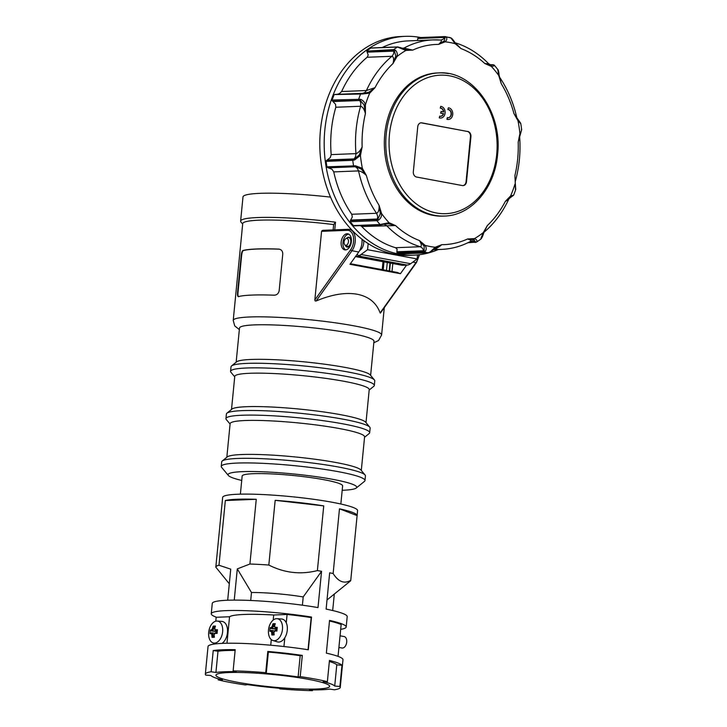 <?xml version="1.0" encoding="UTF-8"?>
<svg xmlns="http://www.w3.org/2000/svg" width="727" height="727" viewBox="0 0 727 727"><rect width="100%" height="100%" fill="white"/><g stroke="black" fill="none" stroke-linecap="round" stroke-linejoin="round"><path stroke-width="1.09" d="M484 232.267L487.335 225.552L483.337 232.549L483.646 233.058L483.337 232.549L481.01 238.165M515.189 181.95L515.479 189.938M521.432 129.288C521.786 129.979 521.277 131.423 519.905 133.632L518.197 142.074L521.659 129.688L521.214 126.443L520.696 123.236L513.944 113.585L518.115 120.01L517.987 120.755L520.559 123.436M487.962 63.776L484.8 63.513L491.307 66.357A103.089 80.334 -92.3 0 1 495.132 70.773A103.089 80.334 -92.3 0 1 498.74 75.481L497.75 69.447L495.996 67.238L494.115 65.021L492.924 64.721L490.97 65.321L491.307 66.357C493.578 66.257 494.514 65.812 494.115 65.021L489.844 64.63M444.67 36.595L418.316 37.64L417.852 38.14L444.079 37.095L445.097 37.441L444.252 40.885L438.599 44.392L445.088 41.821C446.887 40.121 447.269 38.522 446.242 37.013L444.933 36.577L444.079 37.095M455.393 43.038L455.366 42.993C453.948 41.248 452.512 38.695 451.022 37.94L444.933 36.577M366.808 51.117L366.999 51.726L393.216 50.681L394.452 51.108L395.797 56.052L392.998 63.531L396.997 56.524C397.678 53.871 397.087 51.735 395.243 50.108L393.661 49.609L366.808 51.117M367.044 50.672A108.905 84.868 -92.3 0 1 370.825 48.091L397.451 47.037L405.92 50.445L405.575 49.4L399.905 47.391M332.184 100.644L332.675 101.217L360.338 100.49L364.127 105.024L365.417 113.603L365.39 104.842C364.745 102.253 363.146 100.408 360.583 99.308L332.139 100.017L332.184 100.644M361.319 93.374L334.42 94.583L362.546 93.983L369.725 93.129L368.871 92.202L360.601 93.992A108.905 84.868 87.7 0 0 359.656 96.455A108.905 84.868 87.7 0 0 358.765 98.954L358.893 100.172M327.277 167.392L355.785 166.737L361.328 169.1L366.39 175.498L362.355 168.319L355.503 165.811L326.941 166.828L327.277 167.392M326.287 160.731L326.123 161.367L352.749 160.303L354.631 159.958L360.428 155.442L359.229 154.996L354.612 158.868L353.113 159.177L326.886 160.222L326.287 160.731M353.976 225.87L353.422 225.579A108.905 84.868 -92.3 0 1 350.269 221.717L376.895 220.654L378.576 220.081C380.748 218.491 381.748 216.328 381.593 213.593L380.33 213.802L377.995 218.972L376.668 219.454L350.45 220.499L350.269 221.717M381.957 224.225L388.472 223.798L389.036 222.716L380.048 224.525L353.422 225.579M417.516 40.521L417.852 38.14M337.019 94.337L339.445 93.638L341.626 91.52A104.833 81.697 -92.3 0 1 367.153 57.26L368.198 55.052L366.999 51.726M326.886 160.222L330.285 157.605L331.176 154.606A104.833 81.697 -92.3 0 1 331.348 130.524A104.833 81.697 -92.3 0 1 335.819 107.242L335.52 104.261L332.675 101.217M350.45 220.499L352.313 217.01L351.759 214.265A104.833 81.697 -92.3 0 1 333.748 171.899L332.03 169.282L328.004 167.71M401.631 253.85L428.239 252.796L432.12 250.806L435.191 248.225L435.246 247.253L429.821 252.233L428.103 252.787L401.486 253.841A108.905 84.868 -92.3 0 1 397.196 253.041L423.814 251.987L425.222 251.378C426.576 249.597 426.54 247.598 425.131 245.362L419.37 240.51L424.123 246.162L424.186 250.679L423.087 251.169L396.869 252.214L397.115 249.161L395.533 247.716A104.833 81.697 -92.3 0 1 361.746 226.515L360.419 225.643M438.299 249.525A109.495 85.323 -92.3 0 1 413.881 255.159A109.495 85.323 -92.3 0 1 324.833 129.969A109.495 85.323 -92.3 0 1 405.184 36.35A109.495 85.323 -92.3 0 1 420.633 37.531M401.486 253.841L402.076 253.741L401.486 253.841M396.869 252.214L397.196 253.041M326.941 166.828A108.905 84.868 -92.3 0 1 326.123 161.367M413.881 255.159L409.501 255.331A109.495 85.323 -92.3 0 1 320.453 130.142A109.495 85.323 -92.3 0 1 400.813 36.523L405.184 36.35M440.653 118.028A5.825 4.535 -92.3 0 1 440.507 118.038A5.825 4.535 -92.3 0 1 439.262 117.865L439.726 116.111A4.08 3.181 87.7 0 0 440.735 116.284A4.08 3.181 87.7 0 0 443.57 113.648L440.935 113.158L441.107 111.431L443.734 111.922A4.08 3.181 87.7 0 0 440.507 108.132L440.68 106.387A5.825 4.535 -92.3 0 1 445.078 113.049A5.825 4.535 -92.3 0 1 440.798 118.028A5.825 4.535 -92.3 0 1 439.553 117.856M448.241 117.71A4.08 3.181 87.7 0 0 451.103 114.075A4.08 3.181 87.7 0 0 448.777 109.741A4.08 3.181 87.7 0 0 447.877 109.568L448.341 107.823A5.825 4.535 -92.3 0 1 452.739 114.475A5.825 4.535 -92.3 0 1 448.459 119.455A5.825 4.535 -92.3 0 1 447.214 119.283L447.387 117.547A4.08 3.181 87.7 0 0 448.395 117.71A4.08 3.181 87.7 0 0 451.385 114.157A4.08 3.181 87.7 0 0 449.068 109.732A4.08 3.181 87.7 0 0 448.168 109.559M448.314 119.455A5.825 4.535 -92.3 0 1 448.168 119.464A5.825 4.535 -92.3 0 1 446.923 119.292L447.214 119.283M448.577 73.618A71.637 55.825 87.7 0 0 438.781 72.9L437.327 72.964A71.637 55.825 87.7 0 0 384.356 140.465A71.637 55.825 87.7 0 0 433.219 215.401A71.637 55.825 87.7 0 0 443.016 216.119L444.47 216.055C471.287 215.601 494.814 188.029 497.559 154.697C502.784 112.63 472.823 70.255 438.781 72.9A71.637 55.825 87.7 0 0 386.21 134.15A71.637 55.825 87.7 0 0 434.682 215.346A71.637 55.825 87.7 0 0 444.47 216.055M355.467 256.586L401.604 265.182A12.813 7.906 -79.4 0 0 402.703 265.255L407.084 265.082A12.813 7.906 -79.4 0 0 410.646 263.719L361.083 254.486A12.813 7.906 100.6 0 1 358.166 255.786L360.874 256.286A12.813 7.906 100.6 0 1 360.228 256.349L355.848 256.531A12.813 7.906 100.6 0 1 355.503 256.531M361.083 254.486L367.571 249.715L368.171 243.609M367.571 249.715L417.125 258.948L417.525 254.913M363.718 240.546A7.924 4.889 100.6 0 1 359.665 250.515M357.284 254.032L358.166 255.786M462.863 185.621A4.662 3.635 87.7 0 0 466.071 181.659L470.469 136.721A4.662 3.635 87.7 0 0 467.325 131.442L421.36 122.872A4.662 3.635 87.7 0 0 420.942 122.827M467.761 131.423A4.662 3.635 -92.3 0 1 470.914 136.703L466.507 181.641A4.662 3.635 -92.3 0 1 463.081 185.621A4.662 3.635 -92.3 0 1 462.445 185.576L416.489 177.015A4.662 3.635 -92.3 0 1 413.336 171.736L417.743 126.798A4.662 3.635 -92.3 0 1 421.16 122.808A4.662 3.635 -92.3 0 1 421.805 122.854L467.325 131.442M446.923 119.292L447.387 117.547M447.877 109.568L448.341 107.823M439.262 117.865L439.726 116.111M440.589 116.284A4.08 3.181 87.7 0 0 443.27 113.657L443.57 113.648M443.443 111.858A4.08 3.181 87.7 0 0 440.217 108.141L440.68 106.387M443.27 113.657L440.644 113.167L441.107 111.431M417.125 258.948L410.646 263.719M361.746 226.515L395.543 225.561A100.172 78.062 -92.3 0 0 419.37 240.51C421.596 244.072 421.914 246.144 420.333 246.726L395.533 247.716M435.191 248.225L441.734 244.681L435.246 247.253A103.089 80.334 -92.3 0 1 430.166 246.517A103.089 80.334 -92.3 0 1 425.131 245.362L424.123 246.162M425.222 251.378L423.714 250.724L422.432 248.152L420.333 246.726A104.833 81.697 -92.3 0 1 386.537 225.534L384.074 224.225M469.079 242.155L475.094 241.918L472.895 240.773L471.151 241.073C461.709 246.189 451.794 248.961 441.407 249.406A104.833 81.697 -92.3 0 1 433.901 249.261L433.901 249.261C436.155 248.798 438.772 247.271 441.734 244.681A100.172 78.062 -92.3 0 0 467.588 238.992C470.987 240.183 471.977 240.919 470.56 241.191M429.821 252.233L430.366 251.833L429.821 252.233M332.139 100.017A108.905 84.868 -92.3 0 1 333.975 95.046M335.192 94.41L334.42 94.583M382.175 47.537A104.833 81.697 -92.3 0 1 408.292 40.894L433.092 39.903A104.833 81.697 -92.3 0 1 440.598 40.049L433.092 39.903A104.833 81.697 -92.3 0 0 403.939 48.118L402.213 48.191M388.472 223.798L395.543 225.561L389.036 222.716A103.089 80.334 -92.3 0 1 385.201 218.3A103.089 80.334 -92.3 0 1 381.593 213.593L379.094 205.377L380.33 213.802M333.748 171.899L358.547 170.909C360.828 171.181 363.445 172.708 366.39 175.498A100.172 78.062 -92.3 0 0 379.094 205.377C379.276 209.939 378.431 212.575 376.559 213.284L351.759 214.265M361.328 169.1L362.355 168.319A103.089 80.334 -92.3 0 1 361.237 161.912A103.089 80.334 -92.3 0 1 360.428 155.442L362.146 146.999L359.229 154.996M362.146 146.999C360.192 150.834 358.138 153.043 355.966 153.624A104.833 81.697 -92.3 0 1 356.148 129.542A104.833 81.697 -92.3 0 1 360.61 106.26C362.664 106.769 364.263 109.223 365.417 113.603A100.172 78.062 -92.3 0 0 362.146 146.999M364.127 105.024L365.39 104.842A103.089 80.334 -92.3 0 1 367.417 98.89A103.089 80.334 -92.3 0 1 369.725 93.129L374.996 87.685L368.871 92.202M367.153 57.26L391.953 56.279C393.707 56.806 394.052 59.223 392.998 63.531A100.172 78.062 -92.3 0 0 374.996 87.685L366.426 90.53L341.626 91.52M335.111 94.41L362.973 93.329L363.654 93.32L362.546 93.983M395.797 56.052L396.997 56.524A103.089 80.334 -92.3 0 1 401.386 53.298A103.089 80.334 -92.3 0 1 405.92 50.445L412.745 50.09L405.575 49.4M446.242 37.013L444.624 37.431L442.897 39.44L440.598 40.049C442.098 40.358 441.425 41.812 438.599 44.392A100.172 78.062 -92.3 0 0 412.745 50.09L403.939 48.118L402.922 48.5M449.222 37.377L450.84 37.868L455.202 43.711L460.963 48.564L455.32 42.948L455.202 43.711L455.32 42.948M490.97 65.321L484.8 63.513A100.172 78.062 -92.3 0 0 460.963 48.564L455.22 42.82M498.74 75.481L501.248 83.696L499.122 75.363M518.115 120.01L517.987 120.755L513.944 113.585A100.172 78.062 -92.3 0 0 501.248 83.696L499.158 75.326C498.986 74.826 498.786 70.11 497.75 69.447L497.75 69.447M515.316 184.085L514.916 175.471A100.172 78.062 -92.3 0 0 518.197 142.074L520.223 134.113M519.66 136.976L519.66 136.976C520.75 152.306 519.278 167.174 515.261 181.586M513.516 195.263L510.608 195.954L505.338 201.388L512.617 195.936M483.7 232.922L487.335 225.552A100.172 78.062 -92.3 0 0 505.338 201.388C508.573 199.761 509.491 198.889 508.073 198.771M480.874 239.092C482.001 237.774 482.946 235.739 483.7 232.994L483.791 232.449C494.151 223.734 502.484 212.629 508.782 199.134L511.136 196.563M514.943 184.231A103.089 80.334 -92.3 0 1 512.926 190.183A103.089 80.334 -92.3 0 1 510.608 195.954L510.581 196.908L512.471 195.945M475.594 242.327L476.767 241.891C477.375 240.582 476.585 239.501 474.413 238.629L467.588 238.992L473.877 239.71L475.549 241.882L468.479 242.454M378.576 220.081L377.504 219.018L377.631 216.001L376.559 213.284A104.833 81.697 -92.3 0 1 358.547 170.909L357.339 168.282L355.285 166.756L328.577 167.81M354.285 225.888L380.694 224.834L385.219 223.989M354.631 159.958L354.612 158.868L354.113 158.904L355.603 156.596L355.966 153.624L331.176 154.606M355.503 165.811L355.785 166.737L355.285 166.756M360.583 99.308L360.338 100.49L333.139 101.544M395.243 50.108L394.452 51.108L367.262 52.153M450.84 37.868L451.276 38.595M444.252 40.885L445.088 41.821A103.089 80.334 -92.3 0 1 450.167 42.566A103.089 80.334 -92.3 0 1 455.202 43.711M483.337 232.549A103.089 80.334 -92.3 0 1 478.957 235.775A103.089 80.334 -92.3 0 1 474.413 238.629L473.877 239.71M480.602 239.31L476.548 242.073L475.094 241.918M329.485 621.003A67.793 7.424 -174.4 0 1 341.154 624.538L338.037 656.372M340.054 635.798L344.125 636.561A5.825 3.59 100.6 0 1 346.706 642.141A5.825 3.59 100.6 0 1 341.99 648.011L338.909 647.439M274.397 640.714A11.141 6.87 100.6 0 1 272.979 640.532A11.141 6.87 100.6 0 1 268.654 628.819A11.141 6.87 100.6 0 1 276.56 618.677A11.141 6.87 100.6 0 1 277.051 618.677A11.141 6.87 100.6 0 1 282.412 629.809A11.141 6.87 100.6 0 1 274.397 640.714M277.051 618.677L281.631 619.013A11.65 7.188 100.6 0 1 287.229 630.654A11.65 7.188 100.6 0 1 278.85 642.05A11.65 7.188 100.6 0 1 277.369 641.868L272.979 640.532M275.251 627.346A19.747 9.351 -144.5 0 1 274.906 626.729A19.747 9.351 -144.5 0 1 274.579 626.12A19.965 15.558 -92.3 0 1 275.269 623.693A19.502 7.861 -149.1 0 0 274.052 623.684A19.502 7.861 -149.1 0 0 272.952 623.784A19.965 15.558 87.7 0 0 272.262 626.211A19.747 12.404 151.2 0 0 271.789 626.856A19.747 12.404 151.2 0 0 271.344 627.501A19.965 2.19 -174.4 0 0 270.199 627.646A19.502 19.175 59 0 0 269.844 631.309A19.965 2.19 5.6 0 1 270.989 631.163A19.747 9.351 35.5 0 0 271.307 631.772A19.747 9.351 35.5 0 0 271.662 632.39A19.965 15.558 87.7 0 0 271.853 634.971A19.502 4.162 -18 0 0 272.952 634.962A19.502 4.162 -18 0 0 274.17 634.88A19.965 15.558 -92.3 0 1 273.979 632.29L274.052 632.081A19.047 11.968 151.2 0 1 274.652 631.19A19.047 11.968 151.2 0 1 275.315 630.309L274.897 631A19.965 2.19 5.6 0 1 276.923 631.027A19.502 7.152 -86.9 0 1 277.278 627.365A19.965 2.19 -174.4 0 0 275.251 627.346L275.524 628.264A19.202 2.099 5.6 0 1 277.169 628.282M273.979 632.29A19.747 12.404 -28.8 0 1 274.415 631.645A19.747 12.404 -28.8 0 1 274.897 631M271.662 632.39L272.752 632.136A19.047 9.024 -144.5 0 1 272.262 631.29A19.047 9.024 -144.5 0 1 271.825 630.445L271.834 630.445A19.202 2.099 -174.4 0 0 270.698 630.582L269.844 631.309M271.344 627.501L272.025 628.401A19.047 11.968 -28.8 0 1 272.634 627.51A19.047 11.968 -28.8 0 1 273.297 626.629A19.202 14.967 -92.3 0 1 273.952 624.257L272.952 623.784M274.579 626.12L274.597 626.574A19.047 9.024 35.5 0 0 275.024 627.41A19.047 9.024 35.5 0 0 275.515 628.264L277.132 628.564M274.751 626.892L272.262 626.211M274.833 625.129L273.952 624.257M270.199 627.646L270.898 628.546A19.202 2.099 5.6 0 1 272.034 628.41L276.414 628.855L276.278 630.309M270.898 628.546L275.751 629.1M274.797 631L271.834 630.445M271.853 634.971L272.934 634.662A19.202 14.967 -92.3 0 1 272.761 632.145L273.979 632.372M272.934 634.662L274.079 634.071M276.969 630.318A19.202 2.099 -174.4 0 0 275.324 630.3M270.989 631.163L271.825 630.445M214.592 643.086A11.141 6.87 100.6 0 1 213.165 642.904A11.141 6.87 100.6 0 1 208.84 631.2A11.141 6.87 100.6 0 1 216.746 621.049A11.141 6.87 100.6 0 1 217.237 621.058A11.141 6.87 100.6 0 1 222.598 632.181A11.141 6.87 100.6 0 1 214.592 643.086M215.446 629.718A19.747 9.351 -144.5 0 1 215.092 629.1A19.747 9.351 -144.5 0 1 214.774 628.491A19.965 15.558 -92.3 0 1 215.456 626.074A19.502 7.861 -149.1 0 0 214.247 626.065A19.502 7.861 -149.1 0 0 213.147 626.165A19.965 15.558 87.7 0 0 212.457 628.582A19.747 12.404 151.2 0 0 211.984 629.228A19.747 12.404 151.2 0 0 211.539 629.873A19.965 2.19 -174.4 0 0 210.394 630.018A19.502 19.175 59 0 0 210.03 633.68A19.965 2.19 5.6 0 1 211.175 633.535A19.747 9.351 35.5 0 0 211.493 634.144A19.747 9.351 35.5 0 0 211.848 634.762A19.965 15.558 87.7 0 0 212.048 637.352A19.502 4.162 -18 0 0 213.138 637.334A19.502 4.162 -18 0 0 214.365 637.252A19.965 15.558 -92.3 0 1 214.165 634.671L214.247 634.462A19.047 11.968 151.2 0 1 214.847 633.571A19.047 11.968 151.2 0 1 215.51 632.69L215.083 633.381A19.965 2.19 5.6 0 1 217.109 633.399A19.502 7.152 -86.9 0 1 217.473 629.736A19.965 2.19 -174.4 0 0 215.446 629.718L215.719 630.645A19.202 2.099 5.6 0 1 217.355 630.654M214.165 634.671A19.747 12.404 -28.8 0 1 214.61 634.026A19.747 12.404 -28.8 0 1 215.083 633.381M211.848 634.762L212.947 634.517A19.047 9.024 -144.5 0 1 212.448 633.662A19.047 9.024 -144.5 0 1 212.02 632.826A19.202 2.099 -174.4 0 0 210.885 632.953L210.03 633.68M211.539 629.873L212.22 630.772A19.047 11.968 -28.8 0 1 212.82 629.882A19.047 11.968 -28.8 0 1 213.484 629L213.493 628.991A19.202 14.967 -92.3 0 1 214.147 626.629L213.147 626.165M214.774 628.491L214.783 628.946A19.047 9.024 35.5 0 0 215.219 629.791A19.047 9.024 35.5 0 0 215.71 630.636M214.938 629.264L213.493 628.991M215.019 627.501L214.147 626.629M210.394 630.018L211.084 630.918A19.202 2.099 5.6 0 1 212.22 630.782L216.61 631.227L216.464 632.681M211.084 630.918L215.937 631.472M214.983 633.371L212.02 632.817L211.175 633.535M212.048 637.352L213.129 637.034A19.202 14.967 -92.3 0 1 212.956 634.517L214.165 634.744M213.129 637.034L214.274 636.443M217.164 632.69A19.202 2.099 -174.4 0 0 215.519 632.681M217.328 630.945L215.719 630.645M212.457 628.582L213.484 629M217.237 621.058L221.817 621.394A11.65 7.188 100.6 0 1 227.551 630.718A11.65 7.188 100.6 0 1 221.999 643.395M215.792 621.185L216.173 617.287L229.559 616.75A68.574 7.506 5.6 0 1 273.697 614.997L287.092 614.469L286.265 622.839M284.802 637.779L283.948 646.539M287.092 614.469A67.793 7.424 5.6 0 1 311.192 617.587L308.039 649.738M213.647 643.05L213.538 644.167M229.559 616.75L226.969 643.231M273.697 614.997L273.207 620.058M271.289 639.587L270.735 645.212M300.187 655.718L298.106 676.937A62.549 6.852 -174.4 0 0 282.521 674.92A62.549 6.852 -174.4 0 0 266.273 673.293L268.354 652.083A62.549 6.852 -174.4 0 1 284.602 653.7A62.549 6.852 -174.4 0 1 300.187 655.718L302.305 655.4A67.793 7.424 -174.4 0 0 267.809 651.456L265.728 672.666A67.793 7.424 -174.4 0 0 233.122 670.894L235.203 649.674A67.793 7.424 -174.4 0 0 222.435 649.784A67.793 7.424 -174.4 0 0 213.229 650.547L211.148 671.766A67.793 7.424 -174.4 0 0 205.332 674.156A67.793 7.424 -174.4 0 0 205.696 675.056L210.885 675.501A62.549 6.852 -174.4 0 0 214.683 677.609A62.549 6.852 -174.4 0 0 222.435 679.945L218.218 679.872A67.793 7.424 -174.4 0 0 245.362 684.934L247.489 684.607A62.549 6.852 -174.4 0 0 263.074 686.633A62.549 6.852 -174.4 0 0 279.313 688.251L279.859 688.878A67.793 7.424 -174.4 0 0 312.465 690.65L312.537 689.923M312.465 690.65L309.402 689.887A62.549 6.852 -174.4 0 0 321.189 689.787A62.549 6.852 -174.4 0 0 329.676 689.078L334.438 689.778A67.793 7.424 -174.4 0 0 340.263 687.388A67.793 7.424 -174.4 0 0 339.9 686.488L341.981 665.278A67.793 7.424 -174.4 0 0 329.449 660.452L327.377 681.672A67.793 7.424 -174.4 0 0 300.224 676.619L302.305 655.4M327.377 681.672L323.151 681.608A62.549 6.852 -174.4 0 1 330.912 683.934A62.549 6.852 -174.4 0 1 334.711 686.052L336.792 664.832A62.549 6.852 -174.4 0 0 332.993 662.715A62.549 6.852 -174.4 0 0 329.349 661.497M235.13 650.411A62.549 6.852 -174.4 0 0 226.488 650.538A62.549 6.852 -174.4 0 0 218 651.247L215.919 672.466L211.148 671.766M233.122 670.894L236.193 671.657A62.549 6.852 -174.4 0 0 224.407 671.757A62.549 6.852 -174.4 0 0 215.919 672.466M316.99 689.005A57.124 6.252 -174.4 0 0 329.649 686.352A57.124 6.252 -174.4 0 0 292.054 676.728A57.124 6.252 -174.4 0 0 228.605 672.539A57.124 6.252 -174.4 0 0 215.946 675.201A57.124 6.252 -174.4 0 0 253.532 684.825A57.124 6.252 -174.4 0 0 316.99 689.005M216.537 617.268A67.793 7.424 5.6 0 1 211.248 613.779A67.793 7.424 5.6 0 1 226.27 610.625A67.793 7.424 5.6 0 1 311.519 617.05L308.312 649.774A67.793 7.424 -174.4 0 0 223.062 643.35A67.793 7.424 -174.4 0 0 208.04 646.503L205.332 674.156M317.39 570.595C300.605 574.821 284.421 572.967 268.826 565.043L275.169 500.33A67.793 7.424 5.6 0 1 323.733 505.883L317.39 570.595A67.793 7.424 -174.4 0 1 321.561 571.295L317.999 607.59A67.793 7.424 -174.4 0 0 227.287 600.248A67.793 7.424 -174.4 0 0 212.266 603.41L211.248 613.779M222.162 502.439L215.828 567.087A67.793 7.424 -174.4 0 0 215.819 567.151L229.305 583.781M227.687 600.238L230.741 569.159L218.981 565.242A67.793 7.424 -174.4 0 0 215.819 567.115L222.662 497.404A67.793 7.424 5.6 0 1 237.684 494.242A67.793 7.424 5.6 0 1 312.983 499.213A67.793 7.424 5.6 0 1 357.593 510.627L350.759 580.346A67.793 7.424 -174.4 0 0 350.759 580.31C344.289 584.126 338.418 581.864 333.13 573.53A67.793 7.424 -174.4 0 0 329.667 572.803L326.114 609.099A67.793 7.424 -174.4 0 1 347.197 616.641L346.188 627.01A67.793 7.424 -174.4 0 0 329.549 620.413L326.341 653.137A67.793 7.424 5.6 0 1 342.971 659.734L340.263 687.388M218.981 565.242L225.334 500.53A67.793 7.424 5.6 0 1 237.193 499.249A67.793 7.424 5.6 0 1 256.258 499.304L249.915 564.016L237.302 568.896L234.239 600.111M218.318 678.827L218.218 679.872M340.681 629.346A67.793 7.424 -174.4 0 0 346.188 627.01M333.13 573.53L339.482 508.818A67.793 7.424 5.6 0 1 357.102 515.597L350.759 580.31A67.793 7.424 -174.4 0 1 350.269 581.118L327.005 599.993M268.826 565.043A67.793 7.424 -174.4 0 0 249.915 564.016M334.711 686.052L339.9 686.488M298.106 676.937L300.224 676.619M266.273 673.293L265.728 672.666M250.706 600.475L251.478 592.523L237.302 568.896M334.302 594.077L332.684 610.526M251.478 592.523A42.511 4.653 5.6 0 1 303.204 596.931L302.396 605.191M321.561 571.295L303.204 596.931M256.258 499.304L225.334 500.53M323.733 505.883L275.169 500.33M357.102 515.597L339.482 508.818M311.519 617.05L308.475 617.178M218 651.247L213.229 650.547M268.354 652.083L267.809 651.456M336.792 664.832L341.981 665.278M348.369 246.944L345.798 245.29A3.499 2.154 100.6 0 1 345.634 245.272A3.499 2.154 100.6 0 1 344.743 244.717A3.499 2.154 100.6 0 1 344.162 241.446A3.499 2.154 100.6 0 1 345.888 238.592A3.499 2.154 100.6 0 1 346.615 238.383A3.499 2.154 100.6 0 1 346.915 238.401A3.499 2.154 100.6 0 1 348.451 241.873A3.499 2.154 100.6 0 1 346.088 245.281L348.478 246.898M345.888 238.592L347.324 237.802A4.662 2.872 100.6 0 1 348.288 237.52A4.662 2.872 100.6 0 1 348.696 237.547A4.662 2.872 100.6 0 1 350.732 242.218A4.662 2.872 100.6 0 1 347.533 246.726M347.242 246.735A4.662 2.872 100.6 0 1 346.988 246.707A4.662 2.872 100.6 0 1 345.798 245.971L344.743 244.717M361.128 249.325L360.328 249.179L361.11 249.343M360.356 249.116L361.174 249.27M419.034 254.75A12.813 7.906 100.6 0 1 415.953 262.665L380.621 312.237M383.002 261.711L382.22 269.653L383.002 261.711M242.664 224.098L240.991 222.089A76.88 8.424 5.6 0 1 240.619 221.117L242.991 196.926A76.88 8.424 5.6 0 1 330.512 197.117M238.411 296.607C237.638 296.661 237.365 295.271 237.584 292.418L241.2 255.55C241.546 252.623 242.118 250.942 242.927 250.515A74.545 8.161 5.6 0 1 278.668 249.097C281.294 249.379 282.667 250.988 282.776 253.896L279.159 290.764C278.486 293.626 276.814 295.098 274.152 295.189A74.545 8.161 -174.4 0 0 238.411 296.607L238.22 296.616M380.13 312.901C376.377 302.732 368.734 296.507 357.193 294.244C345.507 292.181 331.821 294.426 316.154 300.978L351.977 250.742A1.163 0.554 -144.5 0 1 351.205 250.388A1.163 0.554 -144.5 0 1 350.641 249.779L314.836 299.978L315.154 300.942L316.154 300.978M314.836 299.978L321.57 231.34L347.406 230.314A11.65 7.188 100.6 0 1 353.449 237.156A11.65 7.188 100.6 0 1 350.641 249.779M348.106 229.341L323.079 230.341L321.57 231.34M323.079 230.341L322.061 230.568M333.12 229.923L333.648 224.561L335.492 222.189L334.738 229.859M373.814 342.79L378.558 340.509L381.602 334.993A74.545 8.161 -174.4 0 0 354.094 325.86A74.545 8.161 -174.4 0 0 249.743 316.972A74.545 8.161 -174.4 0 0 233.222 320.443L242.709 223.652A74.545 8.161 5.6 0 1 333.648 224.561M236.148 362.2L239.501 328.041A67.556 7.397 5.6 0 1 254.468 324.896A67.556 7.397 5.6 0 1 349.042 332.948A67.556 7.397 5.6 0 1 373.969 341.227L370.625 375.386M234.712 376.84L230.922 372.279A72.218 7.906 5.6 0 1 230.568 371.37L231.022 366.762A72.218 7.906 5.6 0 1 231.54 365.935L236.602 361.837A67.556 7.397 5.6 0 1 278.123 359.865A67.556 7.397 5.6 0 1 345.652 367.517A67.556 7.397 5.6 0 1 370.252 374.941L374.414 379.948A72.218 7.906 5.6 0 1 374.768 380.857L374.314 385.464A72.218 7.906 5.6 0 1 373.796 386.291L369.189 390.026M240.619 221.117A76.88 8.424 5.6 0 1 335.492 222.189M279.059 249.17A74.081 8.115 -174.4 0 0 243.318 250.588C242.518 251.015 241.946 252.687 241.609 255.622L237.993 292.49C237.765 295.335 238.029 296.734 238.801 296.68M406.557 265.11L400.423 273.706L349.96 264.31L358.729 252.005A12.813 7.906 -79.4 0 0 361.973 239.219M350.378 263.719L397.296 272.461L400.423 273.706M386.5 270.453L387.273 262.511M389.981 263.01L389.199 270.953M231.54 365.935A72.218 7.906 5.6 0 1 275.924 363.827A72.218 7.906 5.6 0 1 348.115 372.015A72.218 7.906 5.6 0 1 374.414 379.948M230.568 371.37A72.218 7.906 5.6 0 1 271.843 368.262A72.218 7.906 5.6 0 1 347.66 376.622A72.218 7.906 5.6 0 1 374.314 385.464M231.513 409.446L234.757 376.432A67.556 7.397 5.6 0 1 273.361 373.524A67.556 7.397 5.6 0 1 344.298 381.348A67.556 7.397 5.6 0 1 369.225 389.617L365.99 422.632M230.086 424.086L226.288 419.524A72.218 7.906 5.6 0 1 225.933 418.616L226.388 414.008A72.218 7.906 5.6 0 1 226.915 413.181L231.968 409.083A67.556 7.397 5.6 0 1 273.488 407.111A67.556 7.397 5.6 0 1 341.018 414.763A67.556 7.397 5.6 0 1 365.617 422.187L369.779 427.185A72.218 7.906 5.6 0 1 370.134 428.103L369.679 432.71A72.218 7.906 5.6 0 1 369.162 433.528L364.554 437.272M226.915 413.181A72.218 7.906 5.6 0 1 271.298 411.073A72.218 7.906 5.6 0 1 343.48 419.252A72.218 7.906 5.6 0 1 369.779 427.185M225.933 418.616A72.218 7.906 5.6 0 1 267.209 415.508A72.218 7.906 5.6 0 1 343.035 423.868A72.218 7.906 5.6 0 1 369.679 432.71M226.833 457.265L230.123 423.677A67.556 7.397 5.6 0 1 268.726 420.769A67.556 7.397 5.6 0 1 339.663 428.594A67.556 7.397 5.6 0 1 364.59 436.863L361.301 470.451M241.727 480.447A64.648 7.079 5.6 0 1 228.369 475.476L221.599 467.343A72.218 7.906 5.6 0 1 221.244 466.434L221.699 461.827A72.218 7.906 5.6 0 1 222.226 461L227.278 456.901A67.556 7.397 5.6 0 1 268.799 454.929A67.556 7.397 5.6 0 1 336.328 462.581A67.556 7.397 5.6 0 1 360.928 470.006L365.09 475.004A72.218 7.906 5.6 0 1 365.445 475.921L364.99 480.529A72.218 7.906 5.6 0 1 364.472 481.356L356.257 488.017A64.648 7.079 5.6 0 1 342.181 490.298M222.226 461A72.218 7.906 5.6 0 1 266.609 458.891A72.218 7.906 5.6 0 1 338.791 467.07A72.218 7.906 5.6 0 1 365.09 475.004M221.244 466.434A72.218 7.906 5.6 0 1 262.52 463.326A72.218 7.906 5.6 0 1 338.346 471.687A72.218 7.906 5.6 0 1 364.99 480.529M228.369 475.476A64.648 7.079 5.6 0 1 261.82 471.75A64.648 7.079 5.6 0 1 332.866 479.366A64.648 7.079 5.6 0 1 356.257 488.017M340.845 504.011L342.617 485.89A50.472 5.525 -174.4 0 0 309.402 477.394A50.472 5.525 -174.4 0 0 253.341 473.695A50.472 5.525 -174.4 0 0 242.155 476.049L240.383 494.16M345.489 249.906A8.151 5.034 100.6 0 1 344.789 249.852A8.151 5.034 100.6 0 1 341.236 241.473A8.151 5.034 100.6 0 1 347.07 233.767A8.151 5.034 100.6 0 1 347.77 233.821A8.151 5.034 100.6 0 1 351.314 242.2A8.151 5.034 100.6 0 1 345.489 249.906M345.37 245.462A5.007 3.09 -79.4 0 0 347.161 247.098A5.007 3.09 -79.4 0 0 347.597 247.125A5.007 3.09 -79.4 0 0 351.177 242.391A5.007 3.09 -79.4 0 0 348.996 237.247A5.007 3.09 -79.4 0 0 348.569 237.22A5.007 3.09 -79.4 0 0 346.734 238.129M348.651 234.121A8.151 5.034 -79.4 0 0 343.135 241.255A8.151 5.034 -79.4 0 0 345.707 249.888M517.987 120.755A103.089 80.334 -92.3 0 1 519.105 127.161A103.089 80.334 -92.3 0 1 519.905 133.632M489.962 64.685L492.924 64.721L490.234 64.821M397.451 47.037L397.942 46.919L397.451 47.037A108.905 84.868 87.7 0 0 395.543 48.291A108.905 84.868 87.7 0 0 393.661 49.609L393.216 50.681M353.113 159.177L352.749 160.303A108.905 84.868 87.7 0 0 353.122 163.039A108.905 84.868 87.7 0 0 353.558 165.765L354.222 166.665M380.494 224.816L380.048 224.525A108.905 84.868 87.7 0 1 378.449 222.616A108.905 84.868 87.7 0 1 376.895 220.654L376.668 219.454M362.482 93.347L364.763 92.629L366.426 90.53A104.833 81.697 -92.3 0 1 391.953 56.279L393.507 54.043L393.97 51.09M335.819 107.242L360.61 106.26L360.828 103.252L359.847 100.49M423.087 251.169L423.814 251.987A108.905 84.868 87.7 0 0 425.958 252.423A108.905 84.868 87.7 0 0 428.103 252.787L428.594 252.687M389.472 134.431A69.301 54.007 87.7 0 0 436.364 212.984A69.301 54.007 87.7 0 0 496.705 154.415A69.301 54.007 87.7 0 0 449.804 75.862A69.301 54.007 87.7 0 0 389.472 134.431M355.848 256.531L402.703 265.255M407.084 265.082L360.228 256.349M397.006 251.787L423.714 250.724M444.624 37.431L417.916 38.495M350.796 220.081L377.504 219.018M327.404 159.967L354.113 158.904M491.152 65.094L492.47 64.73M475.104 242.445L474.64 242.209M419.497 254.695L416.462 262.547A1.163 0.554 -144.5 0 1 415.953 262.665L412.863 262.093M358.729 252.005L351.977 250.742A12.813 7.906 -79.4 0 0 355.185 237.684A12.813 7.906 -79.4 0 0 349.523 229.405A12.813 7.906 -79.4 0 0 348.424 229.332A1.163 0.909 87.7 0 0 347.406 230.314M383.22 269.835L383.992 261.902M390.381 263.092L389.599 271.026M392.017 271.48L392.798 263.537M476.558 242.064L467.897 242.745M512.653 195.926L513.644 195.19L515.77 189.447L515.189 181.959M404.212 49.009L397.823 46.919L371.261 47.973M441.407 249.406L433.347 249.725M491.007 65.103L488.653 63.722C478.648 53.498 467.379 46.483 454.838 42.675M516.743 117.392C513.317 102.434 507.582 89.003 499.54 77.098M445.351 36.604L418.189 37.631M213.165 642.904L216.173 643.822M346.988 246.707L348.342 246.962M348.696 237.547L350.05 237.802M362.028 240.037L363.364 240.283M380.412 313.101L416.462 262.547M233.222 320.443L234.739 325.932L239.347 329.604M322.833 230.332L348.26 229.314L351.623 229.796M381.602 334.993L384.283 307.675"/></g></svg>
